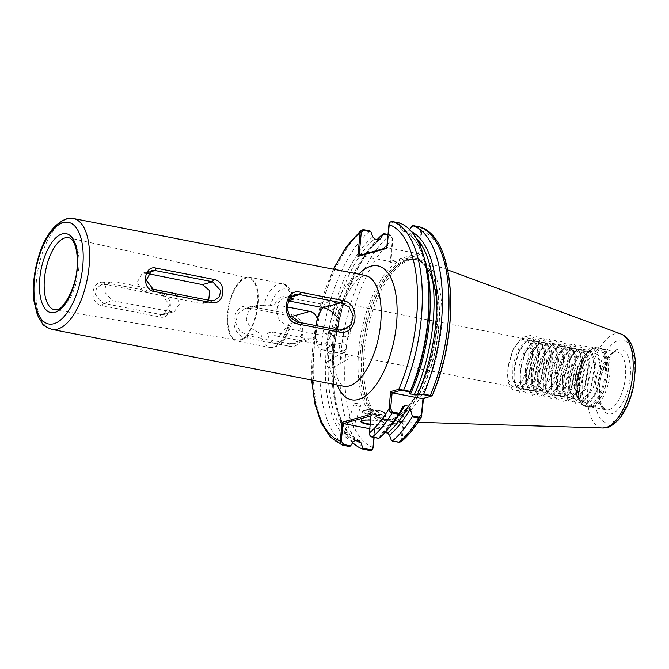 <?xml version="1.0" encoding="UTF-8"?>
<svg xmlns="http://www.w3.org/2000/svg" width="669" height="669" viewBox="0 0 669 669"><rect width="100%" height="100%" fill="white"/><g stroke="black" fill="none" stroke-linecap="round" stroke-linejoin="round"><path stroke-width="0.5" stroke-dasharray="3.35 2.51" d="M358.768 406.317A3.529 0.953 19 0 0 360.842 406.142A3.529 0.953 19 0 0 360.574 405.565A3.529 0.953 19 0 0 356.243 403.666A3.529 0.953 19 0 0 354.737 403.549A3.529 0.953 19 0 0 354.169 403.842A3.529 0.953 19 0 0 358.768 406.317M378.411 239.719A107.358 47.65 -79 0 0 336.03 328.395C337.427 331.155 337.017 333.505 334.801 335.445A107.358 47.65 -79 0 0 333.262 346.835C334.818 349.812 334.6 352.145 332.602 353.826A107.358 47.65 -79 0 0 332.142 361.377L333.246 365.659L331.949 368.176A107.358 47.65 -79 0 0 348.357 433.044L350.422 435.21A107.358 47.65 -79 0 0 359.395 440.921M348.357 433.044L344.635 432.375A107.358 47.65 101 0 1 328.17 367.298C325.594 364.981 325.661 362.807 328.345 360.783A107.358 47.65 101 0 1 328.83 352.948C326.422 350.422 326.631 348.189 329.466 346.233A107.358 47.65 101 0 1 331.038 334.567C328.839 331.849 329.232 329.6 332.217 327.802A107.358 47.65 101 0 1 374.623 238.984M355.607 440.185A107.358 47.65 101 0 1 346.575 434.407L350.422 435.21M342.52 350.732A4.114 3.604 74.5 0 0 344.008 350.673A4.114 3.604 74.5 0 0 346.525 346.575A4.114 3.604 74.5 0 0 343.281 342.687A4.114 3.604 74.5 0 0 341.8 342.745A4.114 3.604 74.5 0 0 339.283 346.843A4.114 3.604 74.5 0 0 342.52 350.732M333.262 346.835L331.54 345.957L329.466 346.233L341.8 342.745M328.83 352.948L330.779 354.001L332.25 353.943L344.008 350.673M344.594 360.29A4.114 3.454 60.9 0 0 346.709 359.981A4.114 3.454 60.9 0 0 348.189 355.875A4.114 3.454 60.9 0 0 344.811 352.479A4.114 3.454 60.9 0 0 342.695 352.789A4.114 3.454 60.9 0 0 341.215 356.895A4.114 3.454 60.9 0 0 344.594 360.29M332.142 361.377L330.377 360.516L328.245 360.834L342.695 352.789M328.17 367.298L330.16 368.335L331.949 368.176M346.408 336.892A4.114 3.688 95.4 0 0 346.734 336.942A4.114 3.688 95.4 0 0 350.765 333.371A4.114 3.688 95.4 0 0 347.83 328.788A4.114 3.688 95.4 0 0 347.504 328.738A4.114 3.688 95.4 0 0 343.473 332.317A4.114 3.688 95.4 0 0 346.408 336.892M336.03 328.395L334.023 327.476L347.504 328.738M331.038 334.567L332.928 335.629L346.734 336.942M332.928 335.629L334.801 335.445M370.584 420.115A12.234 2.375 5.4 0 1 385.018 423.335A12.234 2.375 5.4 0 1 383.797 424.773A12.234 2.375 5.4 0 1 370.149 424.731M370.2 424.179A11.766 2.283 -174.6 0 0 383.429 424.238A11.766 2.283 -174.6 0 0 384.792 423.326A11.766 2.283 -174.6 0 0 384.6 422.85A11.766 2.283 -174.6 0 0 374.866 420.115A11.766 2.283 -174.6 0 0 362.732 420.199A11.766 2.283 -174.6 0 0 361.645 420.684A11.766 2.283 -174.6 0 0 361.444 420.885M378.177 412.915A4.708 0.912 -174.6 0 0 378.462 412.213A4.708 0.912 -174.6 0 0 374.397 411.226A4.708 0.912 -174.6 0 0 369.898 411.301A4.708 0.912 -174.6 0 0 369.664 411.376A4.708 0.912 -174.6 0 0 372.089 412.765A4.708 0.912 -174.6 0 0 378.177 412.915M593.436 406.677A29.436 13.062 -79 0 0 609.2 379.198A29.436 13.062 -79 0 0 603.438 349.628A29.436 13.062 -79 0 0 601.782 349.042A29.436 13.062 -79 0 0 598.872 349.185A29.436 13.062 -79 0 0 582.791 378.595A29.436 13.062 -79 0 0 590.518 406.827A29.436 13.062 -79 0 0 592.274 406.903A29.436 13.062 -79 0 0 593.436 406.677M388.003 234.451L390.119 234.861C392.009 235.463 392.979 236.826 393.012 238.942L390.755 262.817L399.911 260.274L419.597 254.797L421.855 230.922C421.972 228.765 421.085 227.376 419.204 226.766L418.685 227.786L420.701 230.838L418.535 253.777L387.309 247.697L389.483 224.759L391.992 222.585L399.167 223.981L401.024 229.015A109.055 48.402 101 0 1 428.712 288.197M364.279 350.941A82.421 36.578 -79 0 0 382.359 419.496A82.421 36.578 -79 0 0 389.617 421.428A82.421 36.578 -79 0 0 395.136 420.726A82.421 36.578 -79 0 0 441.214 329.541A82.421 36.578 -79 0 0 421.069 260.065A82.421 36.578 -79 0 0 413.609 259.129A82.421 36.578 -79 0 0 410.356 259.748A82.421 36.578 -79 0 0 364.279 350.941M580.935 360.382A24.82 11.013 101 0 0 577.548 396.274A24.82 11.013 101 0 0 577.715 396.6L575.967 389.408L577.138 375.811L581.997 361.628L583.694 358.442L577.054 380.418L579.187 399.51L586.914 403.566L595.619 393.773L600.804 366.721L597.233 354.419L589.832 351.484L586.052 353.717L580.935 360.382L575.959 372.541L574.161 386.289L575.583 395.178L580.123 400.095L582.365 399.937L589.933 391.499L594.649 366.286L591.914 355.39L586.512 350.765L583.836 350.84L574.228 360.014L568.683 376.246L568.65 391.49L573.918 398.891L576.151 398.724L583.728 390.286L588.444 365.073L586.011 354.771L580.307 349.553L577.631 349.636L568.683 357.689L562.587 374.381L562.403 390.127L567.705 397.679L569.946 397.511L577.514 389.082L582.231 363.861L579.956 353.884L574.094 348.34L571.426 348.424L562.361 356.652L556.332 373.419L556.357 389.584L561.5 396.466L563.733 396.307L571.309 387.869L576.026 362.657L573.283 351.743L567.889 347.136L565.213 347.211L556.106 355.523L550.127 372.198L550.06 388.02L555.287 395.262L557.528 395.095L565.096 386.657L569.821 361.444L567.27 350.907L561.676 345.923L559.008 346.007L549.441 355.097L543.964 370.71L543.822 386.699L549.082 394.049L551.315 393.882L558.891 385.453L563.607 360.231L560.865 349.335L555.471 344.711L552.795 344.794L543.663 353.14L537.776 369.388L537.558 385.219L542.868 392.837L545.11 392.678L552.678 384.24L557.402 359.027L554.844 348.465L549.266 343.506L546.59 343.582L537.625 351.66L531.587 368.059L531.37 384.098L536.663 391.633L538.896 391.465L546.473 383.028L551.189 357.815L548.354 346.734L543.052 342.294L540.376 342.369L531.328 350.589L525.366 366.921L525.165 382.944L530.45 390.42L532.691 390.253L540.259 381.815L544.984 356.602L542.308 345.831L536.847 341.081L534.171 341.165L525.115 349.385L519.161 365.717L518.96 381.74L524.245 389.207L526.486 389.04L534.054 380.611L538.771 355.398L536.103 344.627L530.634 339.877L527.958 339.952L518.91 348.173L512.947 364.513L512.755 380.536L518.032 387.995L520.273 387.836L527.841 379.398L532.566 354.185L527.757 340.479L526.888 335.963L523.217 339.593L527.757 340.479M292.286 298.399A27.822 12.343 -79 0 0 282.586 289.159A27.822 12.343 -79 0 0 270.092 305.775L263.469 305.658A32.522 14.434 101 0 1 278.881 283.756A32.522 14.434 101 0 1 282.101 283.589A32.522 14.434 101 0 1 290.873 298.031M290.012 297.864L283.907 297.722L278.262 302.497L276.514 311.344L279.241 320.2L286.115 324.95L288.289 325.377A32.522 14.434 101 0 1 272.877 347.278A32.522 14.434 101 0 1 269.657 347.437A32.522 14.434 101 0 1 260.885 333.003L258.719 332.577L250.616 328.153L246.276 319.774L248.517 310.776L256.01 305.49L263.469 305.658M245.774 277.301A32.522 14.434 101 0 1 248.993 277.142A32.522 14.434 101 0 1 257.532 308.325A32.522 14.434 101 0 1 239.77 340.822A32.522 14.434 101 0 1 236.55 340.989A32.522 14.434 101 0 1 228.004 309.797A32.522 14.434 101 0 1 245.774 277.301M332.301 331.464A20.003 8.873 101 0 1 322.935 344.577A20.003 8.873 101 0 1 320.953 344.677A20.003 8.873 101 0 1 315.601 336.106L311.896 338.681L307.347 338.731L272.066 331.849L267.508 333.12A27.822 12.343 -79 0 0 289.945 326.873L285.395 328.144L320.685 335.018L326.221 334.692L335.236 329.357M285.395 328.144A20.003 8.873 101 0 1 278.179 335.855A20.003 8.873 101 0 1 276.197 335.955A20.003 8.873 101 0 1 272.066 331.849M338.372 325.761A24.82 11.013 101 0 1 324.933 349.77A24.82 11.013 101 0 1 322.483 349.887A24.82 11.013 101 0 1 315.509 336.239A24.82 11.013 101 0 1 315.433 332.142L315.601 336.106M577.715 396.6L580.876 400.129L584.029 400.263L587.415 398.013L593.42 387.476L596.355 372.491L594.866 358.735L589.289 351.417L585.509 351.166L581.503 353.291L574.261 363.585L570.08 378.336L569.712 387.56L570.322 391.842L574.663 398.916L575.583 399.217L577.824 399.05L581.202 396.809L587.206 386.264L590.15 371.278L588.661 357.522L583.075 350.213L579.304 349.962L575.298 352.078L568.048 362.381L563.867 377.124L563.507 386.348L564.118 390.637L568.458 397.712L569.369 398.005L571.61 397.838L574.997 395.596L581.001 385.06L583.937 370.066L582.448 356.318L576.87 349.001L573.09 348.75L569.085 350.874L561.843 361.168L557.662 375.911L557.294 385.143L557.904 389.425L562.244 396.5L563.164 396.792L565.405 396.625L568.784 394.384L574.788 383.847L577.732 368.862L576.243 355.105L570.657 347.788L566.886 347.537L562.88 349.661L555.63 359.955L551.448 374.699L551.089 383.931L551.699 388.212L556.039 395.287L559.192 395.421L562.579 393.18L568.583 382.635L571.518 367.649L570.03 353.893L564.452 346.575L560.672 346.325L556.667 348.449L549.993 357.53L545.243 373.494L544.875 382.718L545.486 387.008L549.826 394.083L550.746 394.376L552.987 394.208L556.365 391.967L562.37 381.422L565.313 366.436L563.825 352.688L558.247 345.371L554.467 345.12L550.462 347.244L543.211 357.539L539.038 372.282L538.67 381.514L539.281 385.796L543.621 392.87L544.541 393.163L546.774 392.996L550.161 390.755L556.165 380.218L559.1 365.232L557.62 351.476L552.034 344.159L548.254 343.908L544.257 346.032L537.006 356.326L532.825 371.069L532.457 380.301L533.068 384.583L537.408 391.658L538.328 391.95L540.569 391.791L543.947 389.542L549.951 379.005L552.895 364.02L551.407 350.263L545.829 342.946L542.049 342.695L538.043 344.819L530.801 355.122L526.62 369.865L526.252 379.089L526.863 383.379L531.203 390.453L532.123 390.746L534.355 390.579L537.742 388.338L543.746 377.793L546.682 362.807L545.202 349.051L539.615 341.742L535.836 341.491L531.838 343.607L524.588 353.909L520.407 368.652L520.039 377.876L520.649 382.166L524.989 389.241L525.909 389.534L528.15 389.366L531.529 387.125L537.533 376.588L540.477 361.603L538.988 347.847L533.41 340.529L529.631 340.278L525.625 342.403L518.383 352.697L514.202 367.44L513.834 376.672L514.444 380.954L518.784 388.028L519.704 388.321L521.945 388.162L525.324 385.913L531.328 375.376L534.263 360.39L532.783 346.634L527.197 339.317L526.093 338.991L523.417 339.066L519.42 341.19L512.738 350.272L507.988 366.236L507.62 375.46L508.239 379.749L512.579 386.816L515.732 386.95C526.143 384.984 533.293 347.696 523.217 339.593M319.815 312.44A24.82 11.013 101 0 1 320.392 311.194A24.82 11.013 101 0 1 329.524 301.284A24.82 11.013 101 0 1 331.975 301.159A24.82 11.013 101 0 1 339.024 318.904M147.765 273.588L142.313 273.245L136.978 282.694L143.852 292.002L200.591 303.433L204.137 303.291L208.695 300.18M245.682 278.237A31.56 14.007 101 0 1 248.977 278.12A31.56 14.007 101 0 1 257.063 308.543A31.56 14.007 101 0 1 239.853 339.885A31.56 14.007 101 0 1 236.901 340.078A31.56 14.007 101 0 1 228.413 309.973A31.56 14.007 101 0 1 245.682 278.237M159.816 316.93C172.217 320.392 174.584 295.706 162.015 293.666L104.481 282.46C90.792 279.358 88.425 304.052 102.282 305.725L159.816 316.93L160.769 314.514L103.235 303.3L95.09 294.343L96.537 288.222L101.445 284.618L105.016 284.459L162.55 295.673L169.6 304.939L164.156 314.413L160.769 314.514L170.988 311.67L112.66 300.682L104.339 291.776L105.819 285.621L110.811 282.009L114.441 281.841L151.595 288.841M288.565 346.065C305.206 350.891 308.417 317.257 291.559 314.38L249.963 306.277C230.897 302.129 227.677 335.763 246.961 337.962L288.565 346.065L289.384 343.724L247.789 335.621L239.87 331.163L235.722 322.692L237.871 313.769L245.147 308.509L250.373 308.275L289.142 315.827M353.458 441.523A109.055 48.402 101 0 1 326.338 349.435A109.055 48.402 101 0 1 372.8 236.868M346.575 434.407C344.326 433.855 343.682 433.178 344.635 432.375L354.169 403.842M355.59 440.177A109.055 48.402 101 0 1 333.53 383.855A109.055 48.402 101 0 1 354.971 273.83A109.055 48.402 101 0 1 378.988 239.736M334.341 327.517L332.217 327.802M174.96 293.607L179.852 303.366L174.4 311.562L170.988 311.67M316.086 325.285L315.433 332.142M323.236 307.665A20.003 8.873 101 0 1 328.604 305.415A20.003 8.873 101 0 1 333.956 313.987M270.092 305.775L274.65 304.504L287.034 306.92M274.65 304.504A20.003 8.873 101 0 1 283.848 296.693A20.003 8.873 101 0 1 287.979 300.799L288.314 300.707M260.885 333.003L267.508 333.12M288.289 325.377C290.722 325.945 291.274 326.447 289.945 326.873L290.639 326.464C285.613 337.904 282.995 347.428 269.657 347.437L236.55 340.989M411.669 231.758A109.055 48.402 101 0 0 408.784 230.529L409.512 229.434M409.403 393.531C438.914 332.986 433.086 237.704 402.571 231.056L406.635 231.867L408.784 230.529M399.167 223.981L399.1 222.852M432.166 395.764L423.561 398.005L423.502 398.649M424.631 259.555A107.358 47.65 101 0 0 402.847 231.131L401.024 229.015M352.73 442.619A114.708 50.911 101 0 1 333.731 386.849A114.708 50.911 101 0 1 356.284 271.121A114.708 50.911 101 0 1 377.216 239.494M349.544 446.541A114.708 50.911 101 0 1 320.844 349.502A114.708 50.911 101 0 1 370.016 230.947M401.149 441.749L402.278 439.399L404.043 420.667L374.941 428.762L374.122 437.476M392.736 423.243A107.358 47.65 101 0 1 383.83 432.325L385.018 432.559M378.821 438.387L381.681 433.671A109.055 48.402 101 0 0 402.512 407.287M383.83 432.325L382.325 432.726L381.681 433.671M583.694 358.442L581.294 363.142L576.469 380.569L576.084 391.139L576.87 396.533L582.105 404.904L589.933 402.429L595.101 394.835L597.133 390.019L600.712 372.349L600.695 365.132L599.073 356.142L592.592 347.529L583.527 349.762L575.867 360.248L570.264 379.356L569.879 389.927L570.665 395.32L575.9 403.691L583.728 401.224L588.896 393.623L590.919 388.806L594.507 371.144L594.49 363.928L592.859 354.93L586.387 346.316L577.314 348.549L569.662 359.044L564.051 378.144L563.666 388.714L564.452 394.116L569.687 402.487L577.514 400.012L582.682 392.419L584.714 387.594L588.294 369.932L588.277 362.715L586.654 353.725L580.174 345.112L571.109 347.336L563.449 357.831L557.846 376.94L557.461 387.51L558.247 392.904L563.482 401.275L571.309 398.799L576.477 391.206L578.509 386.389L582.089 368.719L582.072 361.503L580.441 352.513L573.969 343.899L564.895 346.132L557.244 356.619L551.632 375.727L551.256 386.297L552.034 391.691L557.269 400.062L565.096 397.595L570.264 389.994L572.296 385.177L575.875 367.515L575.858 360.298L574.236 351.3L567.764 342.687L558.69 344.92L551.03 355.415L545.427 374.515L545.043 385.085L545.829 390.487L551.064 398.849L558.891 396.383L564.059 388.789L566.091 383.964L569.67 366.303L569.654 359.086L568.023 350.088L561.55 341.483L552.477 343.707L544.039 355.883L539.222 373.302L538.838 383.881L539.615 389.274L544.85 397.645L552.678 395.17L557.846 387.577L559.878 382.752L563.457 365.09L563.44 357.873L561.818 348.884L555.345 340.27L546.272 342.503L537.834 354.67L533.009 372.098L532.624 382.668L533.41 388.062L538.645 396.433L546.473 393.957L551.641 386.364L553.673 381.547L557.252 363.877L557.235 356.669L555.605 347.671L549.132 339.058L540.059 341.29L531.621 353.466L526.804 370.885L526.419 381.455L527.205 386.858L532.432 395.22L540.268 392.753L545.427 385.16L547.459 380.335L551.039 362.673L551.022 355.456L549.4 346.458L542.927 337.853L533.854 340.078L525.416 352.254L520.591 369.673L520.206 380.251L520.992 385.645L526.227 394.016L534.054 391.541L539.222 383.947L541.254 379.122L544.834 361.461L544.817 354.244L543.186 345.254L536.714 336.641L527.649 338.874L519.203 351.041L514.386 368.468L514.001 379.039L514.787 384.432L520.014 392.803L527.849 390.328L533.009 382.735L535.041 377.918L538.62 360.248L538.612 353.04L536.981 344.042L530.509 335.428L521.435 337.661L512.998 349.837L508.172 367.256L507.788 377.826L508.574 383.22L513.809 391.591L521.636 389.124L526.804 381.531L528.836 376.706L532.415 359.044L532.399 351.827L530.776 342.829L526.888 335.963M369.773 428.72L374.239 429.59L402.462 421.738L370.986 415.901M378.821 438.003L371.755 436.623L369.514 433.228L371.228 415.14L371.621 415.725M402.462 421.738L402.955 421.328L401.249 439.408C400.957 441.13 400.02 441.933 398.456 441.824L391.39 440.453M373.954 437.442L374.732 429.18L374.239 429.59M359.303 255.374L390.311 261.638L392.477 238.699L390.462 235.639L387.945 235.154M386.749 247.731L387.527 247.522M418.359 253.526L390.136 261.378M411.51 226.39L418.685 227.786M299.879 322.466L301.46 335.361L294.251 343.59L289.384 343.724L307.347 338.731M388.948 224.508L389.483 224.759M386.69 248.383L387.309 247.697M371.228 415.14L371.136 414.253M422.967 398.799L423.561 398.005M430.56 396.692L431.697 395.739A111.179 49.339 101 0 0 421.855 230.922L420.701 230.838M418.535 253.777L419.597 254.797M373.168 447.502A111.179 49.339 101 0 1 345.697 353.525A111.179 49.339 101 0 1 393.012 238.942L392.477 238.699M409.52 255.993L410.44 257.339A83.123 36.895 -79 0 1 435.762 333.982A83.123 36.895 -79 0 1 389.902 420.408A83.123 36.895 -79 0 1 358.35 355.523A83.123 36.895 -79 0 1 399.911 260.274L398.983 258.92M390.755 262.817L390.311 261.638M421.955 415.031A111.179 49.339 101 0 1 402.278 439.399L401.249 439.408M374.732 429.18L374.941 428.762M404.043 420.667L402.955 421.328M383.763 414.002A11.055 2.149 -174.6 0 0 379.198 410.674A11.055 2.149 -174.6 0 0 364.304 410.214A11.055 2.149 -174.6 0 0 368.87 413.542A11.055 2.149 -174.6 0 0 383.763 414.002M363.618 410.783A11.766 2.283 5.4 0 1 376.906 410.841A11.766 2.283 5.4 0 1 385.678 413.902A11.766 2.283 5.4 0 1 384.315 414.813A11.766 2.283 5.4 0 1 371.036 414.755A11.766 2.283 5.4 0 1 362.255 411.686A11.766 2.283 5.4 0 1 363.618 410.783M236.901 340.078L54.783 309.814A36.703 16.29 -79 0 0 58.211 309.596A36.703 16.29 -79 0 0 78.223 273.153A36.703 16.29 -79 0 0 68.815 237.779L248.977 278.12M608.957 409.704A29.436 13.062 101 0 1 606.047 409.846A29.436 13.062 101 0 1 598.312 381.623A29.436 13.062 101 0 1 614.393 352.212A29.436 13.062 101 0 1 617.303 352.061A29.436 13.062 101 0 1 625.038 380.293A29.436 13.062 101 0 1 608.957 409.704M617.822 349.369A32.965 14.634 -79 0 0 599.391 385.846A32.965 14.634 -79 0 0 611.734 413.76A32.965 14.634 -79 0 0 630.165 377.283A32.965 14.634 -79 0 0 617.822 349.369M591.212 406.903A30.097 13.355 -79 0 0 607.335 378.805A30.097 13.355 -79 0 0 601.439 348.574A30.097 13.355 -79 0 0 596.773 348.123A30.097 13.355 -79 0 0 580.082 380.159A30.097 13.355 -79 0 0 590.025 407.128A30.097 13.355 -79 0 0 591.212 406.903M590.886 406.886A30.147 13.38 -79 0 0 607.352 376.764A30.147 13.38 -79 0 0 599.441 347.863A30.147 13.38 -79 0 0 596.455 348.014A30.147 13.38 -79 0 0 579.99 378.127A30.147 13.38 -79 0 0 587.909 407.036A30.147 13.38 -79 0 0 590.886 406.886M589.439 406.601A30.147 13.38 -79 0 0 605.905 376.48A30.147 13.38 -79 0 0 597.986 347.579A30.147 13.38 -79 0 0 595 347.729A30.147 13.38 -79 0 0 578.534 377.851A30.147 13.38 -79 0 0 586.454 406.752A30.147 13.38 -79 0 0 589.439 406.601M588.595 406.024A29.729 13.196 -79 0 0 605.219 373.135A29.729 13.196 -79 0 0 594.089 347.964A29.729 13.196 -79 0 0 589.866 350.397A29.729 13.196 -79 0 0 578.392 374.473A29.729 13.196 -79 0 0 579.99 401.091A29.729 13.196 -79 0 0 588.595 406.024M365.123 275.377A56.472 25.062 -79 0 0 359.529 275.653A56.472 25.062 -79 0 0 328.688 332.083A56.472 25.062 -79 0 0 343.515 386.23C343.113 386.59 341.859 385.369 339.752 382.576C334.274 375.276 331.113 350.272 336.231 326.823C338.639 314.898 342.177 304.311 346.851 295.054C351.576 286.156 356.05 280.244 360.29 277.326L365.123 275.377M610.881 422.749A42.172 18.715 101 0 1 595.092 387.042A42.172 18.715 101 0 1 618.674 340.37A42.172 18.715 101 0 1 634.463 376.087A42.172 18.715 101 0 1 610.881 422.749M621.016 334.007A48.001 21.299 -79 0 0 614.786 333.823A48.001 21.299 -79 0 0 588.335 383.496A48.001 21.299 -79 0 0 602.702 427.984M51.914 329.399A56.472 25.062 101 0 1 37.079 275.252A56.472 25.062 101 0 1 67.929 218.822A56.472 25.062 101 0 1 73.515 218.546M406.359 259.672A81.71 36.268 101 0 1 414.446 259.271A81.71 36.268 101 0 1 436.949 328.864A81.71 36.268 101 0 1 391.273 419.271A81.71 36.268 101 0 1 383.186 419.68A81.71 36.268 101 0 1 360.675 350.088A81.71 36.268 101 0 1 406.359 259.672M362.431 350.439A81.76 36.285 101 0 1 411.36 259.355A81.76 36.285 101 0 1 438.747 329.198A81.76 36.285 101 0 1 380.36 418.443A81.76 36.285 101 0 1 362.431 350.439M438.404 329.148A81.71 36.268 -79 0 0 415.901 259.555A81.71 36.268 -79 0 0 362.13 350.372A81.71 36.268 -79 0 0 384.633 419.956A81.71 36.268 -79 0 0 438.404 329.148M416.26 238.231A107.358 47.65 -79 0 0 406.635 231.867M342.946 445.253A114.708 50.911 101 0 1 314.246 348.214A114.708 50.911 101 0 1 363.418 229.659M333.747 269.264A111.179 49.339 -79 0 0 312.147 380.117M390.462 235.639L390.119 234.861A114.708 50.911 -79 0 0 340.939 353.416A114.708 50.911 -79 0 0 369.648 450.454M337.176 384.993A68.238 30.281 101 0 1 358.785 274.139M249.963 306.277L250.373 308.275L261.303 305.231M246.961 337.962L247.789 335.621L258.719 332.577M104.481 282.46L105.016 284.459L114.441 281.841M102.282 305.725L103.235 303.3L112.66 300.682M162.015 293.666L162.55 295.673L172.033 293.039M338.648 330.018L320.685 335.018M297.044 321.914L286.115 324.95M290.764 297.036L288.699 297.605M153.276 289.376L143.852 292.002M148.853 272.266L145.633 273.161M210.81 300.59L200.591 303.433M392.502 221.564L391.992 222.585M371.755 436.623L372.223 437.108M398.925 442.309L398.456 441.824M291.559 314.38L291.968 316.378M354.737 403.549L358.141 403.139L360.574 405.565M359.663 440.996L350.84 435.193L360.842 406.142M332.242 368.034L346.709 359.981M384.6 422.85L385.018 423.335M361.369 421.11L362.255 411.686C361.912 411.393 362.514 410.9 364.053 410.222C369.606 409.378 375.317 409.662 381.196 411.101C385.135 412.464 386.632 413.4 385.678 413.902L384.792 423.326M369.664 411.376L374.289 409.453L378.462 412.213M590.518 406.827L606.047 409.846L602.627 406.811C600.67 403.658 599.633 398.406 599.516 391.047C598.504 371.914 612.219 350.171 615.664 352.162L617.303 352.061L601.782 349.042M603.438 349.628L599.441 347.863L594.49 347.746L589.866 350.397L586.052 353.717M413.609 259.129L411.36 259.355L414.446 259.271C432.592 261.203 442.811 303.701 433.487 347.044C426.571 383.655 407.296 415.466 390.763 419.296L383.186 419.68L384.633 419.956L380.36 418.443L382.359 419.496M418.058 422.306L389.617 421.428M248.993 277.142L282.101 283.589C287.862 283.522 293.29 294.536 293.231 299.018M276.197 335.955L320.953 344.677M315.425 334.901L315.509 336.239M331.975 301.159L526.093 338.991M530.634 339.877L532.307 340.195M536.847 341.081L538.512 341.407M543.052 342.294L544.725 342.62M549.266 343.506L550.93 343.824M555.471 344.711L557.135 345.037M561.676 345.923L563.348 346.249M567.889 347.136L569.553 347.462M574.094 348.34L575.766 348.666M580.307 349.553L581.971 349.879M586.512 350.765L588.185 351.091M518.032 387.995L519.704 388.321M524.245 389.207L525.909 389.534M530.45 390.42L532.123 390.746M536.663 391.633L538.328 391.95M542.868 392.837L544.541 393.163M549.082 394.049L550.746 394.376M555.287 395.262L556.959 395.588M561.5 396.466L563.164 396.792M567.705 397.679L569.369 398.005M573.91 398.891L575.583 399.217M580.123 400.095L581.787 400.422M379.917 239.326C355.582 258.669 334.107 316.027 333.254 365.316M333.246 365.659C332.811 398.005 338.363 420.86 349.912 434.214M322.483 349.887L513.491 387.117M319.272 313.502L320.392 311.194M283.848 296.693L328.604 305.415M333.53 383.855L333.731 386.849M354.971 273.83L356.284 271.121M311.67 380.025L315.877 323.311L333.279 269.172M382.325 432.726C389.534 426.646 396.366 417.933 402.813 406.576M579.187 399.51L579.99 401.091C582.206 404.787 584.363 406.668 586.454 406.752L592.274 406.903M447.753 269.933L421.069 260.065M575.967 389.408L576.084 391.139M575.867 360.248L574.83 362.372M569.879 389.927L569.712 387.56M569.662 359.044L568.625 361.16M563.666 388.714L563.507 386.348M563.449 357.831L562.412 359.955M557.461 387.51L557.294 385.143M557.244 356.619L556.207 358.743M551.256 386.297L551.089 383.931M551.03 355.415L549.993 357.53M545.043 385.085L544.875 382.718M544.825 354.202L543.788 356.326M538.838 383.881L538.67 381.514M538.612 352.989L537.575 355.114M532.624 382.668L532.457 380.301M532.407 351.785L531.37 353.901M526.419 381.455L526.252 379.089M526.194 350.573L525.157 352.697M520.206 380.251L520.039 377.876M519.989 349.36L518.952 351.484M514.001 379.039L513.834 376.672M513.784 348.156L512.738 350.272M507.788 377.826L507.62 375.46M595.619 393.773L595.101 394.835M600.804 366.721L600.695 365.132M589.933 391.499L588.896 393.623M594.649 366.286L594.49 363.928M583.728 390.286L582.682 392.419M588.444 365.073L588.277 362.715M577.514 389.082L576.477 391.206M582.231 363.861L582.072 361.503M571.309 387.869L570.264 389.994M576.026 362.657L575.858 360.298M565.096 386.657L564.059 388.789M569.821 361.444L569.654 359.086M558.891 385.453L557.846 387.577M563.607 360.231L563.44 357.873M552.678 384.24L551.641 386.364M557.402 359.027L557.235 356.669M546.473 383.028L545.427 385.16M551.189 357.815L551.022 355.456M540.259 381.815L539.222 383.947M544.984 356.602L544.817 354.244M534.054 380.611L533.009 382.735M538.771 355.398L538.612 353.04M527.841 379.398L526.804 381.531M532.566 354.185L532.399 351.827M294.251 343.59L311.896 338.681M245.147 308.509L256.01 305.49M101.445 284.618L110.811 282.009M164.156 314.413L174.4 311.562M343.866 329.784L326.221 334.692M294.761 294.703L283.907 297.722M151.671 270.636L142.313 273.245M214.381 300.44L204.137 303.291M361.645 420.684L361.143 421.077"/><path stroke-width="1" d="M370.149 424.731A12.234 2.375 5.4 0 1 361.143 421.077A12.234 2.375 5.4 0 1 362.272 420.584A12.234 2.375 5.4 0 1 370.584 420.115M288.314 300.707L292.529 299.528C293.858 299.102 293.306 298.608 290.873 298.031L290.012 297.864M335.236 329.357L338.372 325.761L339.024 318.904L333.956 313.987C330.988 310.65 327.425 308.543 323.269 307.673L288.247 300.849M208.695 300.18L209.723 290.697L202.373 284.593L147.765 273.588M410.013 392.026L403.19 390.696L399.719 390.679L392.134 392.795L390.629 408.667L392.427 411.995L399.251 413.325L398.724 414.245L392.126 412.965C390.086 412.146 389.057 410.699 389.049 408.617L390.654 391.591L398.791 389.333L410.264 391.415L409.52 393.414A109.055 48.402 101 0 0 428.712 288.197L428.511 285.203A114.708 50.911 101 0 0 399.1 222.852L392.502 221.564C390.571 221.431 389.383 222.409 388.948 224.508L386.69 248.383L357.848 256.403L360.106 232.536L361.21 230.211L363.418 229.659L370.016 230.947L370.944 231.834L372.8 236.868L374.623 238.984L378.411 239.719L379.917 239.326L380.561 238.381A109.055 48.402 101 0 0 378.988 239.736M370.986 415.901L343.398 423.577L343.005 423L341.29 441.08L343.532 444.475L350.598 445.855L353.458 441.523L355.607 440.185L359.663 440.996M359.395 440.921L361.218 443.037A109.055 48.402 101 0 1 355.59 440.177M213.545 279.333C227.368 280.988 225.068 305.683 211.345 302.597L153.811 291.383C141.276 289.368 143.584 264.673 156.011 268.118L213.545 279.333L212.591 281.749L155.057 270.535L151.671 270.636L146.227 280.119L153.276 289.376L210.81 300.59L214.381 300.44L219.29 296.835L220.745 290.706L212.591 281.749L202.373 284.593M342.051 300.331C361.302 302.505 358.158 336.156 339.058 332.016L297.454 323.913C280.629 321.07 283.773 287.411 300.456 292.228L342.051 300.331L341.232 302.672L299.628 294.569L294.761 294.703L288.857 299.587L287.06 308.409L290.003 317.215L297.044 321.914L338.648 330.018L343.866 329.784L351.141 324.515L353.299 315.601L349.143 307.13L341.232 302.672L323.269 307.673A20.003 8.873 101 0 0 319.272 313.502A20.003 8.873 101 0 0 317.257 318.628L316.086 325.285A24.82 11.013 101 0 1 319.815 312.44M151.595 288.841L174.96 293.607M287.034 306.92L309.931 311.386C313.677 312.373 316.111 314.79 317.257 318.628M293.231 299.018L292.529 299.528A27.822 12.343 -79 0 0 292.286 298.399M390.654 391.591L392.134 392.795L422.967 398.799L432.166 395.764C460.69 331.347 456.191 236.801 419.555 226.858L412.606 225.486A114.708 50.911 101 0 1 423.761 394.041L431.697 395.739M428.511 285.203A114.708 50.911 101 0 1 410.264 391.415M430.56 396.692L429.883 395.897L423.059 394.568L417.28 394.927A109.055 48.402 101 0 0 411.669 231.758M423.059 394.568L423.761 394.041M412.606 225.486L409.512 229.434M417.28 394.927L414.245 394.827L409.403 393.531M412.221 416.879L412.296 415.867L419.12 417.197L418.819 418.167L412.221 416.879A114.708 50.911 101 0 1 392.327 441.022L398.925 442.309L401.149 441.749C408.374 435.695 415.148 427.432 421.453 416.954L418.819 418.167A114.708 50.911 -79 0 1 398.925 442.309M387.945 235.154L383.287 234.242L380.561 238.381M383.287 234.242L383.521 233.573L388.003 234.451M374.122 437.476L373.168 447.502C372.758 449.601 371.588 450.588 369.648 450.454L363.05 449.167A114.708 50.911 101 0 1 352.73 442.619M377.216 239.494A114.708 50.911 101 0 1 383.521 233.573M363.05 449.167L361.218 443.037M350.598 445.855L349.544 446.541L342.587 445.153L330.444 437.175L321.112 422.984L314.798 403.574L311.67 380.025M343.532 444.475L342.946 445.253C341.065 444.642 340.17 443.254 340.262 441.088L342.035 422.348L371.136 414.253L369.372 432.985C369.38 435.126 370.325 436.497 372.223 437.108L378.821 438.387A114.708 50.911 101 0 0 398.724 414.245M423.502 398.649L421.453 416.954M392.327 441.022L391.39 440.453L389.442 435.185A109.055 48.402 101 0 0 410.273 408.792L412.296 415.867M399.251 413.325L402.512 407.287L404.712 405.481L408.491 406.217L410.273 408.792M385.018 432.559L387.619 433.069A107.358 47.65 -79 0 0 408.491 406.217M402.813 406.576L402.512 407.287M389.442 435.185L387.619 433.069M343.398 423.577L369.773 428.72M363.167 448.305L370.233 449.677C371.805 449.785 372.733 448.974 373.026 447.26L373.954 437.442M370.944 231.834L363.769 230.437L361.26 232.611L359.086 255.55L386.749 247.731M361.444 420.885A11.766 2.283 -174.6 0 0 361.369 421.11A11.766 2.283 -174.6 0 0 370.2 424.179M419.12 417.197L421.47 414.68L422.967 398.799M289.142 315.827L291.968 316.378L299.879 322.466M361.26 232.611L360.106 232.536A111.179 49.339 -79 0 0 333.747 269.264M359.086 255.55L357.848 256.403M312.147 380.117A111.179 49.339 -79 0 0 340.262 441.088L341.29 441.08M342.035 422.348L343.005 423M399.719 390.679L398.791 389.333A111.179 49.339 -79 0 0 388.948 224.508M390.629 408.667L389.049 408.617A111.179 49.339 -79 0 1 369.372 432.985M421.47 414.68L421.955 415.031M64.985 237.913A36.703 16.29 -79 0 0 44.915 274.808A36.703 16.29 -79 0 0 54.783 309.814L57.016 309.655C62.125 310.868 76.935 287.536 77.144 265.643C77.646 255.207 76.442 247.346 73.523 242.061C71.892 239.41 70.329 237.98 68.815 237.779A36.703 16.29 -79 0 0 64.985 237.913M54.858 312.456A40.224 17.854 101 0 1 39.797 278.388A40.224 17.854 101 0 1 62.284 233.882A40.224 17.854 101 0 1 77.353 267.943A40.224 17.854 101 0 1 54.858 312.456M349.109 385.954A56.472 25.062 -79 0 0 379.95 329.524A56.472 25.062 -79 0 0 365.123 275.377L73.515 218.546A56.472 25.062 101 0 1 88.341 272.693A56.472 25.062 101 0 1 57.501 329.123A56.472 25.062 101 0 1 51.914 329.399L343.515 386.23A56.472 25.062 -79 0 0 349.109 385.954M358.785 274.139A68.238 30.281 101 0 1 370.969 266.178A68.238 30.281 101 0 1 396.516 323.955A68.238 30.281 101 0 1 358.367 399.46A68.238 30.281 101 0 1 337.176 384.993M621.016 334.007C626.309 336.264 630.073 340.529 632.322 346.793C634.421 352.396 635.491 358.969 635.55 366.503L633.735 385.319C630.75 400.112 625.54 411.753 618.106 420.241C612.47 425.292 608.857 427.683 607.285 427.407L602.702 427.984A48.001 21.299 -79 0 0 605.922 427.575A48.001 21.299 -79 0 0 631.871 381.322A48.001 21.299 -79 0 0 621.016 334.007L447.753 269.933M63.354 222.61A51.764 22.972 -79 0 0 34.412 279.893A51.764 22.972 -79 0 0 53.796 323.721A51.764 22.972 -79 0 0 82.739 266.446A51.764 22.972 -79 0 0 63.354 222.61M429.883 395.897L430.359 395.329A114.708 50.911 -79 0 0 419.204 226.766M392.502 221.564A114.708 50.911 101 0 1 403.666 390.127L403.19 390.696M414.245 394.827A107.358 47.65 -79 0 0 416.26 238.231M424.631 259.555A107.358 47.65 101 0 1 410.465 394.091M392.427 411.995L392.126 412.965A114.708 50.911 101 0 1 372.223 437.108M404.712 405.481A107.358 47.65 101 0 1 392.736 423.243M291.968 316.378L309.931 311.386M172.033 293.039L172.769 292.83M300.456 292.228L299.628 294.569L290.764 297.036M156.011 268.118L155.057 270.535L148.853 272.266M363.769 230.437L363.418 229.659M370.233 449.677L369.648 450.454M153.276 289.376L153.811 291.383M211.345 302.597L210.81 300.59M297.044 321.914L297.454 323.913M339.058 332.016L338.648 330.018M73.515 218.546L66.231 218.888C51.396 225.202 41.169 241.802 35.541 268.679C33.316 280.286 32.814 291.157 34.027 301.284L37.405 315.091L42.415 323.629C43.159 325.402 46.32 327.325 51.914 329.399M602.702 427.984L418.058 422.306M333.279 269.172L346.417 246.51L361.21 230.211"/></g></svg>
